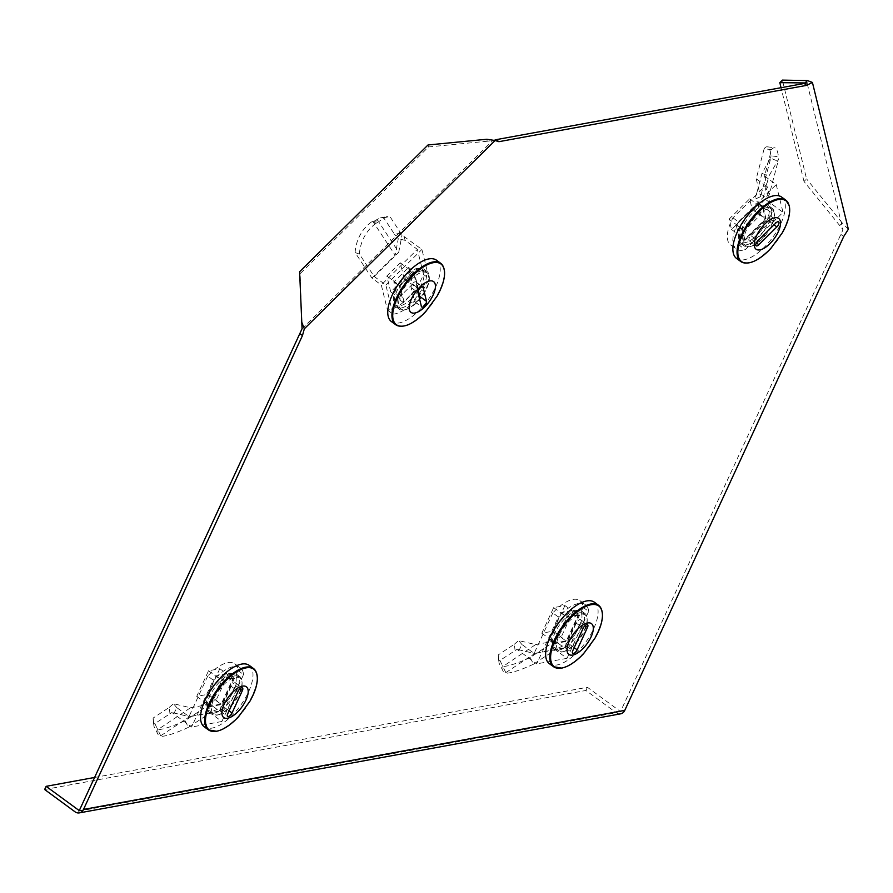 <?xml version="1.0" encoding="UTF-8"?>
<svg xmlns="http://www.w3.org/2000/svg" width="893" height="893" viewBox="0 0 893 893"><rect width="100%" height="100%" fill="white"/><g stroke="black" fill="none" stroke-linecap="round" stroke-linejoin="round"><path stroke-width="0.67" stroke-dasharray="4.46 3.35" d="M404.071 309.994A23.419 10.247 126.3 0 0 424.208 292.167A23.419 10.247 126.3 0 0 427.01 271.427A23.419 10.247 126.3 0 0 422.255 270.624A23.419 10.247 126.3 0 0 402.118 288.45A23.419 10.247 126.3 0 0 399.316 309.19A23.419 10.247 126.3 0 0 404.071 309.994M401.303 307.962A23.419 10.247 126.3 0 0 421.451 290.136A23.419 10.247 126.3 0 0 424.242 269.407A23.419 10.247 126.3 0 0 419.498 268.603A23.419 10.247 126.3 0 0 399.35 286.43A23.419 10.247 126.3 0 0 396.548 307.17A23.419 10.247 126.3 0 0 401.303 307.962M216.843 715.181A23.419 10.247 126.3 0 0 236.98 697.355A23.419 10.247 126.3 0 0 239.782 676.615A23.419 10.247 126.3 0 0 235.026 675.822A23.419 10.247 126.3 0 0 214.889 693.649A23.419 10.247 126.3 0 0 212.088 714.378A23.419 10.247 126.3 0 0 216.843 715.181M214.086 713.15A23.419 10.247 126.3 0 0 234.223 695.334A23.419 10.247 126.3 0 0 237.025 674.595A23.419 10.247 126.3 0 0 232.269 673.791A23.419 10.247 126.3 0 0 212.132 691.617A23.419 10.247 126.3 0 0 209.33 712.357A23.419 10.247 126.3 0 0 214.086 713.15M749.171 246.825A23.419 10.247 126.3 0 0 769.32 228.999A23.419 10.247 126.3 0 0 772.11 208.27A23.419 10.247 126.3 0 0 767.366 207.466A23.419 10.247 126.3 0 0 747.218 225.293A23.419 10.247 126.3 0 0 744.416 246.033A23.419 10.247 126.3 0 0 749.171 246.825M746.414 244.805A23.419 10.247 126.3 0 0 766.551 226.978A23.419 10.247 126.3 0 0 769.353 206.238A23.419 10.247 126.3 0 0 764.598 205.446A23.419 10.247 126.3 0 0 744.461 223.272A23.419 10.247 126.3 0 0 741.659 244.012A23.419 10.247 126.3 0 0 746.414 244.805M561.954 652.024A23.419 10.247 126.3 0 0 582.091 634.197A23.419 10.247 126.3 0 0 584.893 613.458A23.419 10.247 126.3 0 0 580.137 612.665A23.419 10.247 126.3 0 0 560 630.48A23.419 10.247 126.3 0 0 557.199 651.22A23.419 10.247 126.3 0 0 561.954 652.024M559.185 649.992A23.419 10.247 126.3 0 0 579.334 632.166A23.419 10.247 126.3 0 0 582.124 611.437A23.419 10.247 126.3 0 0 577.38 610.633A23.419 10.247 126.3 0 0 557.232 628.46A23.419 10.247 126.3 0 0 554.441 649.2A23.419 10.247 126.3 0 0 559.185 649.992M79.265 810.621L620.523 711.565L843.014 229.747L807.071 82.96M302.057 328.758L492.824 140.469L496.441 141.25M494.331 140.29L492.914 140.48M843.729 236.5L840.972 234.468M848.35 229.233L842.3 223.004L839.721 225.549L843.014 229.747M839.721 225.549L804.001 181.469L806.58 178.924L782.391 80.113M804.001 181.469L781.007 87.525M842.3 223.004L806.58 178.924M486.741 139.263L487.232 141.239L492.824 140.469M487.232 141.239L428.506 146.943L300.104 273.682L301.946 325.264M302.124 323.936L301.644 321.949M428.506 146.943L428.026 144.967M300.104 273.682L299.613 271.706M620.613 713.831A7.613 6.218 79.6 0 1 616.282 712.737L75.023 811.804M94.591 777.457L587.393 687.275L620.523 711.565M44.65 789.524L585.908 690.468L616.282 712.737M587.393 687.275L585.908 690.468M583.14 607.374L588.666 611.426L566.999 658.331L555.323 649.769L533.489 664.202L530.185 657.494L555.089 641.029L564.432 647.883L583.14 607.374A34.269 14.991 126.3 0 0 579.892 600.621A34.269 14.991 126.3 0 0 572.938 599.449A34.269 14.991 126.3 0 0 552.834 612.922L558.359 616.974L536.682 663.879L517.014 649.345L498.93 661.099L498.986 663.008L503.384 671.726L504.902 673.233L534.684 653.542L517.014 649.345M588.666 611.426A34.269 14.991 126.3 0 0 585.406 604.673A34.269 14.991 126.3 0 0 578.452 603.501A34.269 14.991 126.3 0 0 558.359 616.974M552.834 612.922L534.126 653.43L564.432 647.883M518.889 650.818L521.847 644.422L534.126 653.43M573.485 610.477L561.061 637.368L548.726 639.622L561.139 612.743L573.485 610.477L579.01 614.529L566.664 616.795L554.24 643.674L566.586 641.408L579.01 614.529M566.999 658.331L536.682 663.879M561.139 612.743L566.664 616.795M561.061 637.368L566.586 641.408M548.726 639.622L554.24 643.674M530.185 657.494A34.269 6.508 -26.2 0 1 502.837 666.535L506.141 673.244L504.902 673.233M533.489 664.202A34.269 6.508 -26.2 0 1 506.141 673.244M515.06 650.439L514.357 644.233L498.227 654.904L498.294 656.801L502.792 666.468M514.357 644.233L518.587 640.549L535.61 644.601L502.837 666.535L502.681 665.531L503.384 671.726M498.227 654.904L498.93 661.099M521.847 644.422L518.587 640.549M555.323 649.769L534.684 653.542M555.089 641.029L535.61 644.601M566.597 648.363A3.806 1.663 126.3 0 0 570.247 644.768L580.595 622.365A3.806 1.663 126.3 0 0 580.673 619.686A3.806 1.663 126.3 0 0 576.264 623.158L565.916 645.561A3.806 1.663 126.3 0 0 565.827 648.229A3.806 1.663 126.3 0 0 566.597 648.363M594.392 602.239A38.075 16.654 -53.7 0 1 589.838 635.961A38.075 16.654 -53.7 0 1 557.087 664.95A38.075 16.654 -53.7 0 1 549.351 663.655M568.874 654.413L568.863 654.413A19.088 8.35 -53.7 0 1 571.152 637.513A19.088 8.35 -53.7 0 1 587.572 622.979M563.226 651.667A22.269 9.745 126.3 0 0 582.381 634.711A22.269 9.745 126.3 0 0 585.038 614.987A22.269 9.745 126.3 0 0 580.517 614.228A22.269 9.745 126.3 0 0 561.362 631.184A22.269 9.745 126.3 0 0 558.705 650.908A22.269 9.745 126.3 0 0 563.226 651.667M575.271 610.377A22.269 9.745 -53.7 0 1 579.803 611.136A22.269 9.745 -53.7 0 1 577.135 630.86A22.269 9.745 -53.7 0 1 557.98 647.816A22.269 9.745 -53.7 0 1 553.459 647.057A22.269 9.745 -53.7 0 1 556.116 627.332A22.269 9.745 -53.7 0 1 575.271 610.377M564.923 605.554L553.091 631.15L541.828 633.215L553.66 607.608L564.923 605.554L578.173 615.266L566.341 640.873L555.078 642.927L566.91 617.331L578.173 615.266M553.66 607.608L566.91 617.331M541.828 633.215L555.078 642.927M553.091 631.15L566.341 640.873M732.93 217.825L738.455 221.877L776.218 184.605L764.542 176.044L771.53 149.678L764.174 148.707L756.204 178.79L765.547 185.644L732.93 217.825A34.269 14.991 126.3 0 0 727.717 240.206A34.269 14.991 126.3 0 0 730.641 244.95A34.269 14.991 126.3 0 0 739.728 245.586L745.253 249.627L783.016 212.355L763.202 197.744L768.84 176.189L778.696 158.976L769.174 194.953L763.202 197.744M738.455 221.877A34.269 14.991 126.3 0 0 733.242 244.258A34.269 14.991 126.3 0 0 736.167 249.002A34.269 14.991 126.3 0 0 745.253 249.627M739.728 245.586L772.333 213.394L765.547 185.644M765.212 199.306L760.055 204.397L772.333 213.394M736.122 224.891L757.766 203.526L760.535 214.833L738.891 236.187L736.122 224.891L741.648 228.943L744.416 240.239L766.06 218.885L763.292 207.578L741.648 228.943M776.218 184.605L783.016 212.355M738.891 236.187L744.416 240.239M757.766 203.526L763.292 207.578M760.535 214.833L766.06 218.885M764.174 148.707A34.269 7.68 -82.5 0 1 767.199 146.798A34.269 7.68 -82.5 0 1 771.105 155.817L778.462 156.777L778.696 158.976M771.53 149.678A34.269 7.68 -82.5 0 1 774.566 147.758A34.269 7.68 -82.5 0 1 778.462 156.777M763.682 195.667L756.829 192.855L761.986 173.365L770.492 158.128L777.345 160.952M770.492 158.128L771.105 155.817M761.986 173.365L768.84 176.189M756.829 192.855L754.819 199.329L760.579 196.639L771.072 156.956M760.055 204.397L754.819 199.329M764.542 176.044L769.174 194.953M756.204 178.79L760.579 196.639M772.065 217.323A3.806 1.663 126.3 0 0 771.742 216.798A3.806 1.663 126.3 0 0 769.007 217.881L750.968 235.685A3.806 1.663 126.3 0 0 749.205 240.742A3.806 1.663 126.3 0 0 751.939 239.648L769.978 221.855A3.806 1.663 126.3 0 0 772.065 217.323M781.609 197.052A38.075 16.654 -53.7 0 1 784.858 202.331A38.075 16.654 -53.7 0 1 768.382 242.829A38.075 16.654 -53.7 0 1 736.58 258.457M774.164 212.88A22.269 9.745 126.3 0 0 772.266 209.799A22.269 9.745 126.3 0 0 753.659 218.941A22.269 9.745 126.3 0 0 744.025 242.628A22.269 9.745 126.3 0 0 745.923 245.72A22.269 9.745 126.3 0 0 764.531 236.578A22.269 9.745 126.3 0 0 774.164 212.88M738.779 238.788A22.269 9.745 -53.7 0 1 748.412 215.09A22.269 9.745 -53.7 0 1 767.02 205.948A22.269 9.745 -53.7 0 1 768.918 209.029A22.269 9.745 -53.7 0 1 759.284 232.727A22.269 9.745 -53.7 0 1 740.677 241.869A22.269 9.745 -53.7 0 1 738.779 238.788M729.034 219.209L749.64 198.871L752.163 209.174L731.557 229.523L729.034 219.209L742.284 228.932L762.89 208.582L765.413 218.897L744.807 239.235L742.284 228.932M731.557 229.523L744.807 239.235M752.163 209.174L765.413 218.897M749.64 198.871L762.89 208.582M754.462 246.58A19.088 8.35 -53.7 0 1 762.722 226.275A19.088 8.35 -53.7 0 1 778.663 218.439L778.674 218.439M238.04 670.531L243.555 674.583L221.888 721.488L210.212 712.927L188.39 727.36L185.085 720.651L209.989 704.186L219.321 711.04L238.04 670.531A34.269 14.991 126.3 0 0 234.781 663.778A34.269 14.991 126.3 0 0 227.827 662.606A34.269 14.991 126.3 0 0 207.723 676.079L213.248 680.131L191.582 727.036L171.903 712.502L153.819 724.268L153.886 726.165L158.273 734.894L159.791 736.39L189.573 716.711L171.903 712.502M243.555 674.583A34.269 14.991 126.3 0 0 240.306 667.83A34.269 14.991 126.3 0 0 233.352 666.658A34.269 14.991 126.3 0 0 213.248 680.131M207.723 676.079L189.015 716.588L219.321 711.04M173.778 713.976L176.736 707.58L189.015 716.588M228.374 673.646L215.961 700.525L203.615 702.78L216.039 675.901L228.374 673.646L233.899 677.687L221.553 679.953L209.141 706.832L221.475 704.566L233.899 677.687M221.888 721.488L191.582 727.036M216.039 675.901L221.553 679.953M215.961 700.525L221.475 704.566M203.615 702.78L209.141 706.832M185.085 720.651A34.269 6.508 -26.2 0 1 157.726 729.693L161.03 736.401L159.791 736.39M188.39 727.36A34.269 6.508 -26.2 0 1 161.03 736.401M169.949 713.607L169.257 707.401L153.127 718.061L153.183 719.97L157.681 729.626M169.257 707.401L173.488 703.706L190.499 707.758L157.726 729.693L157.581 728.688L158.273 734.894M153.127 718.061L153.819 724.268M176.736 707.58L173.488 703.706M210.212 712.927L189.573 716.711M209.989 704.186L190.499 707.758M221.486 711.52A3.806 1.663 126.3 0 0 225.136 707.926L235.484 685.523A3.806 1.663 126.3 0 0 235.573 682.844A3.806 1.663 126.3 0 0 231.153 686.315L220.805 708.718A3.806 1.663 126.3 0 0 220.716 711.386A3.806 1.663 126.3 0 0 221.486 711.52M249.281 665.408A38.075 16.654 -53.7 0 1 244.727 699.119A38.075 16.654 -53.7 0 1 211.976 728.108A38.075 16.654 -53.7 0 1 204.251 726.813M223.763 717.57L223.763 717.57A19.088 8.35 -53.7 0 1 226.041 700.67A19.088 8.35 -53.7 0 1 242.461 686.137M218.115 714.824A22.269 9.745 126.3 0 0 237.27 697.868A22.269 9.745 126.3 0 0 239.938 678.144A22.269 9.745 126.3 0 0 235.417 677.385A22.269 9.745 126.3 0 0 216.251 694.341A22.269 9.745 126.3 0 0 213.594 714.065A22.269 9.745 126.3 0 0 218.115 714.824M230.171 673.545A22.269 9.745 -53.7 0 1 234.692 674.304A22.269 9.745 -53.7 0 1 232.024 694.028A22.269 9.745 -53.7 0 1 212.869 710.984A22.269 9.745 -53.7 0 1 208.348 710.225A22.269 9.745 -53.7 0 1 211.016 690.501A22.269 9.745 -53.7 0 1 230.171 673.545M219.812 668.712L207.98 694.308L196.728 696.373L208.549 670.777L219.812 668.712L233.062 678.434L221.23 704.03L209.978 706.095L221.799 680.488L233.062 678.434M208.549 670.777L221.799 680.488M196.728 696.373L209.978 706.095M207.98 694.308L221.23 704.03M387.45 310.05L392.965 314.102L385.854 285.046L374.178 276.484L359.41 254.092L355.113 252.574L371.968 278.114L381.3 284.956L387.45 310.05A34.269 14.991 126.3 0 0 407.108 298.876A34.269 14.991 126.3 0 0 423.516 274.452L429.042 278.504L421.92 249.448L401.995 235.071L389.94 216.53L386.602 216.664L378.599 221.698L398.747 252.239L401.995 235.071M392.965 314.102A34.269 14.991 126.3 0 0 412.622 302.928A34.269 14.991 126.3 0 0 429.042 278.504M423.516 274.452L417.377 249.359L381.3 284.956M404.127 236.388L405.098 240.351L417.377 249.359M397.921 298.597L393.835 281.942L408.525 267.442L412.599 284.097L397.921 298.597L403.435 302.649L418.125 288.149L414.051 271.494L399.361 285.994L403.435 302.649M385.854 285.046L421.92 249.448M412.599 284.097L418.125 288.149M393.835 281.942L399.361 285.994M408.525 267.442L414.051 271.494M355.113 252.574A34.269 27.449 -70.5 0 1 371.89 221.698L376.187 223.228L378.599 221.698M359.41 254.092A34.269 27.449 -70.5 0 1 376.187 223.228M400.857 233.073L394.561 234.301L383.644 217.758L380.306 217.892L373.185 221.509M373.676 221.509L379.971 220.281M371.89 221.698L372.928 221.531L395.152 255.231L398.278 238.688L394.561 234.301M383.644 217.758L389.94 216.53M405.098 240.351L398.278 238.688M374.178 276.484L398.747 252.239M371.968 278.114L395.152 255.231M418.281 290.75L416.25 282.445A3.806 1.663 126.3 0 0 415.926 281.92A3.806 1.663 126.3 0 0 413.18 283.003A3.806 1.663 126.3 0 0 411.093 287.535L414.486 301.41A3.806 1.663 126.3 0 0 414.821 301.934A3.806 1.663 126.3 0 0 417.109 301.254A3.806 1.663 126.3 0 0 419.364 298.173M436.498 260.209A38.075 16.654 -53.7 0 1 418.839 310.742A38.075 16.654 -53.7 0 1 391.469 321.625M411.148 279.319A22.269 9.745 126.3 0 0 400.812 308.878A22.269 9.745 126.3 0 0 416.83 302.515A22.269 9.745 126.3 0 0 427.155 272.957A22.269 9.745 126.3 0 0 411.148 279.319M411.584 298.664A22.269 9.745 -53.7 0 1 395.577 305.026A22.269 9.745 -53.7 0 1 405.902 275.468A22.269 9.745 -53.7 0 1 421.909 269.106A22.269 9.745 -53.7 0 1 411.584 298.664M390.732 291.899L386.848 276.037L400.243 262.81L404.127 278.672L390.732 291.899L403.982 301.611L400.097 285.749L413.504 272.532L417.388 288.383L403.982 301.611M404.127 278.672L417.388 288.383M400.243 262.81L413.504 272.532M386.848 276.037L400.097 285.749M410.992 312.383L410.981 312.383A19.088 8.35 -53.7 0 1 419.833 287.055M570.247 644.768L574.188 647.648M601.648 609.997A38.075 16.654 -53.7 0 1 590.708 644.132A38.075 16.654 -53.7 0 1 561.25 668.009A38.075 16.654 -53.7 0 1 558.94 668.243M595.073 638.015A37.651 16.476 -53.7 0 1 583.676 653.553M580.595 622.365L585.06 625.636M576.264 623.158L583.162 628.214M565.916 645.561L572.815 650.617M769.007 217.881L775.905 222.949M788.876 204.81A38.075 16.654 -53.7 0 1 789.032 205.379A38.075 16.654 -53.7 0 1 776.363 241.121A38.075 16.654 -53.7 0 1 746.157 263.055M782.301 232.816A37.651 16.476 -53.7 0 1 770.905 248.366M750.968 235.685L757.878 240.753M751.939 239.648L756.326 242.863M769.978 221.855L774.019 224.813M225.136 707.926L229.077 710.817M256.548 673.155A38.075 16.654 -53.7 0 1 245.597 707.289A38.075 16.654 -53.7 0 1 216.151 731.166A38.075 16.654 -53.7 0 1 213.829 731.412M249.973 701.172A37.651 16.476 -53.7 0 1 238.565 716.722M235.484 685.523L239.949 688.793M231.153 686.315L238.051 691.372M220.805 708.718L227.704 713.775M411.093 287.535L417.991 292.591M443.765 267.967A38.075 16.654 -53.7 0 1 423.014 313.8A38.075 16.654 -53.7 0 1 401.057 326.213M437.19 295.985A37.651 16.476 -53.7 0 1 425.794 311.523M414.486 301.41L421.396 306.478M416.25 282.445L422.222 286.832M424.242 269.407L427.01 271.427M237.025 674.595L239.782 676.615M769.353 206.238L772.11 208.27M582.124 611.437L584.893 613.458M554.441 649.2L557.199 651.22M741.659 244.012L744.416 246.033M209.33 712.357L212.088 714.378M396.548 307.17L399.316 309.19M579.892 600.621L585.406 604.673M498.294 656.801L498.986 663.008M585.038 614.987L579.803 611.136M558.705 650.908L553.459 647.057M580.673 619.686L587.583 624.754M565.827 648.229L572.726 653.296M730.641 244.95L736.167 249.002M767.199 146.798L774.566 147.758M771.742 216.798L778.651 221.855M772.266 209.799L767.02 205.948M745.923 245.72L740.677 241.869M749.205 240.742L756.114 245.798M234.781 663.778L240.306 667.83M153.183 719.97L153.886 726.165M239.938 678.144L234.692 674.304M213.594 714.065L208.348 710.225M235.573 682.844L242.472 687.911M220.716 711.386L227.615 716.454M380.306 217.892L386.602 216.664M400.812 308.878L395.577 305.026M427.155 272.957L421.909 269.106M414.821 301.934L421.719 307.002M415.926 281.92L422.824 286.977"/><path stroke-width="1.34" d="M495.09 140.514L486.741 139.263L428.026 144.967L299.613 271.706L302.057 328.758L79.265 810.621L46.123 786.331L44.65 789.524L75.023 811.804A7.613 6.218 -100.4 0 0 79.354 812.887A7.613 6.218 -100.4 0 0 83.495 809.449L302.47 335.556L304.334 328.791L495.09 140.514L498.897 141.686L496.14 139.654L494.331 140.29M781.007 87.525L779.812 82.647L807.071 82.96L496.14 139.654M79.354 812.887L620.613 713.831A7.613 6.218 79.6 0 0 624.765 710.393L843.729 236.5L848.35 229.233L812.418 82.435L806.725 85.348L498.897 141.686M299.713 333.536L302.47 335.556M803.968 83.317L806.725 85.348M804.85 83.116L807.428 80.571L812.418 82.435M779.812 82.647L782.391 80.113L807.428 80.571M301.644 321.949L304.334 328.791M46.123 786.331L94.591 777.457M573.496 653.419A3.806 1.663 126.3 0 0 577.146 649.825L587.494 627.422A3.806 1.663 126.3 0 0 587.583 624.754A3.806 1.663 126.3 0 0 583.162 628.214L572.815 650.617A3.806 1.663 126.3 0 0 572.726 653.296A3.806 1.663 126.3 0 0 573.496 653.419M558.94 668.243A38.075 16.654 -53.7 0 1 553.526 666.703L549.351 663.655A38.075 16.654 -53.7 0 1 553.906 629.933A38.075 16.654 -53.7 0 1 586.656 600.944A38.075 16.654 -53.7 0 1 594.392 602.239L598.556 605.298A38.075 16.654 -53.7 0 1 601.648 609.997M587.572 622.979A19.088 8.35 -53.7 0 1 591.445 623.627A19.088 8.35 -53.7 0 1 589.157 640.538A19.088 8.35 -53.7 0 1 572.737 655.06A19.088 8.35 -53.7 0 1 568.874 654.413A19.088 8.35 -53.7 0 1 571.152 637.513A19.088 8.35 -53.7 0 1 587.572 622.979A19.088 8.35 -53.7 0 1 591.445 623.627A19.088 8.35 -53.7 0 1 589.168 640.538A19.088 8.35 -53.7 0 1 572.748 655.06A19.088 8.35 -53.7 0 1 568.863 654.413M778.975 222.39A3.806 1.663 126.3 0 0 778.651 221.855A3.806 1.663 126.3 0 0 775.905 222.949L757.878 240.753A3.806 1.663 126.3 0 0 756.114 245.798A3.806 1.663 126.3 0 0 758.849 244.715L776.877 226.911A3.806 1.663 126.3 0 0 778.975 222.39M746.157 263.055A38.075 16.654 -53.7 0 1 740.755 261.515L736.58 258.457A38.075 16.654 -53.7 0 1 733.332 253.188A38.075 16.654 -53.7 0 1 749.807 212.69A38.075 16.654 -53.7 0 1 781.609 197.052L785.784 200.11A38.075 16.654 -53.7 0 1 788.876 204.81M754.462 246.58A19.088 8.35 -53.7 0 1 762.722 226.275A19.088 8.35 -53.7 0 1 778.674 218.439A19.088 8.35 -53.7 0 1 780.303 221.084A19.088 8.35 -53.7 0 1 772.032 241.389A19.088 8.35 -53.7 0 1 756.092 249.225A19.088 8.35 -53.7 0 1 754.462 246.58A19.088 8.35 -53.7 0 0 756.092 249.225A19.088 8.35 -53.7 0 0 772.032 241.389A19.088 8.35 -53.7 0 0 780.303 221.084A19.088 8.35 -53.7 0 0 778.663 218.439M228.396 716.577A3.806 1.663 126.3 0 0 232.035 712.982L242.383 690.579A3.806 1.663 126.3 0 0 242.472 687.911A3.806 1.663 126.3 0 0 238.051 691.372L227.704 713.775A3.806 1.663 126.3 0 0 227.615 716.454A3.806 1.663 126.3 0 0 228.396 716.577M213.829 731.412A38.075 16.654 -53.7 0 1 208.415 729.871L204.251 726.813A38.075 16.654 -53.7 0 1 208.806 693.091A38.075 16.654 -53.7 0 1 241.545 664.102A38.075 16.654 -53.7 0 1 249.281 665.408L253.445 668.466A38.075 16.654 -53.7 0 1 256.548 673.155M242.461 686.137A19.088 8.35 -53.7 0 1 246.334 686.795A19.088 8.35 -53.7 0 1 244.057 703.695A19.088 8.35 -53.7 0 1 227.637 718.229A19.088 8.35 -53.7 0 1 223.763 717.57A19.088 8.35 -53.7 0 1 226.041 700.67A19.088 8.35 -53.7 0 1 242.461 686.137A19.088 8.35 -53.7 0 1 246.334 686.784A19.088 8.35 -53.7 0 1 244.057 703.695A19.088 8.35 -53.7 0 1 227.637 718.229A19.088 8.35 -53.7 0 1 223.763 717.57M420.09 288.071A3.806 1.663 126.3 0 0 417.991 292.591L421.396 306.478A3.806 1.663 126.3 0 0 421.719 307.002A3.806 1.663 126.3 0 0 424.901 305.439A3.806 1.663 126.3 0 0 426.541 301.387L423.148 287.513A3.806 1.663 126.3 0 0 422.824 286.977A3.806 1.663 126.3 0 0 420.09 288.071M401.057 326.213A38.075 16.654 -53.7 0 1 395.644 324.672L391.469 321.625A38.075 16.654 -53.7 0 1 409.139 271.092A38.075 16.654 -53.7 0 1 436.498 260.209L440.673 263.268A38.075 16.654 -53.7 0 1 443.765 267.967M419.844 287.055A19.088 8.35 -53.7 0 1 433.563 281.596A19.088 8.35 -53.7 0 1 424.711 306.935A19.088 8.35 -53.7 0 1 410.992 312.383A19.088 8.35 -53.7 0 1 419.844 287.055A19.088 8.35 -53.7 0 1 433.563 281.596A19.088 8.35 -53.7 0 1 424.7 306.924A19.088 8.35 -53.7 0 1 410.981 312.383M419.364 298.173A3.806 1.663 126.3 0 0 419.643 296.32L418.281 290.75M624.765 710.393L83.495 809.449M574.188 647.648L577.146 649.825M583.676 653.553C575.896 661.813 568.562 666.658 561.686 668.109L553.526 666.703A38.075 16.654 -53.7 0 1 558.08 632.992A38.075 16.654 -53.7 0 1 590.831 604.003A38.075 16.654 -53.7 0 1 598.556 605.298C604.717 611.348 603.556 622.242 595.073 638.015L583.676 653.553A37.651 16.476 -53.7 0 1 561.909 668.009A37.651 16.476 -53.7 0 1 555.122 640.281A37.651 16.476 -53.7 0 1 591.155 604.717A37.651 16.476 -53.7 0 1 595.073 638.015M585.06 625.636L587.494 627.422M770.905 248.366C758.414 261.191 748.367 265.578 740.755 261.515A38.075 16.654 -53.7 0 1 737.495 256.246A38.075 16.654 -53.7 0 1 753.982 215.738A38.075 16.654 -53.7 0 1 785.784 200.11L789.256 205.714C790.696 212.835 788.385 221.877 782.301 232.816L770.905 248.366A37.651 16.476 -53.7 0 1 738.277 256.324A37.651 16.476 -53.7 0 1 758.961 211.563A37.651 16.476 -53.7 0 1 789.245 206.026A37.651 16.476 -53.7 0 1 782.301 232.816M756.326 242.863L758.849 244.715M774.019 224.813L776.877 226.911M229.077 710.817L232.035 712.982M238.565 716.722C230.785 724.971 223.451 729.827 216.575 731.278L208.415 729.871A38.075 16.654 -53.7 0 1 212.969 696.149A38.075 16.654 -53.7 0 1 245.72 667.16A38.075 16.654 -53.7 0 1 253.445 668.466C259.606 674.505 258.445 685.411 249.973 701.172L238.565 716.722A37.651 16.476 -53.7 0 1 216.798 731.177A37.651 16.476 -53.7 0 1 210.011 703.45A37.651 16.476 -53.7 0 1 246.055 667.875A37.651 16.476 -53.7 0 1 249.973 701.172M239.949 688.793L242.383 690.579M425.794 311.523L423.449 313.945C411.807 324.985 402.542 328.557 395.644 324.672A38.075 16.654 -53.7 0 1 413.303 274.151A38.075 16.654 -53.7 0 1 440.673 263.268C446.835 269.306 445.674 280.212 437.19 295.985L425.794 311.523A37.651 16.476 -53.7 0 1 423.449 313.945A37.651 16.476 -53.7 0 1 393.166 319.482A37.651 16.476 -53.7 0 1 413.85 274.731A37.651 16.476 -53.7 0 1 441.51 264.451A37.651 16.476 -53.7 0 1 437.19 295.985M419.643 296.32L426.541 301.387M422.222 286.832L423.148 287.513"/></g></svg>
